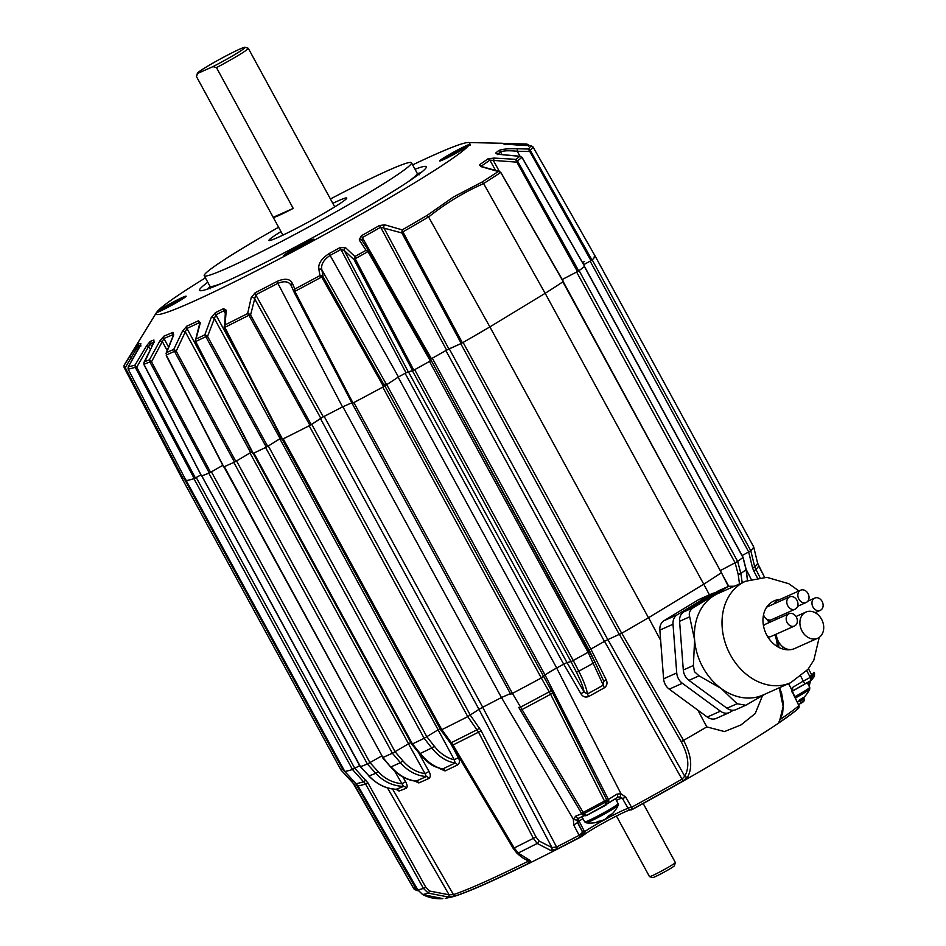 <?xml version="1.0" encoding="UTF-8"?>
<svg xmlns="http://www.w3.org/2000/svg" width="946" height="946" viewBox="0 0 946 946"><rect width="100%" height="100%" fill="white"/><g stroke="black" fill="none" stroke-linecap="round" stroke-linejoin="round"><path stroke-width="1.42" d="M438.4 729.614L440.02 728.692L438.128 729.792L279.839 438.778M324.159 416.382L482.72 707.218L478.995 709.346L320.422 418.51L323.532 416.701M546.93 673.729L556.662 668.006A14.178 0.863 -28.6 0 0 549.437 672.145A14.178 0.863 -28.6 0 0 545.085 675.089L386.512 384.242A14.178 0.863 151.4 0 1 386.678 384.088M619.323 634.506L460.749 343.658L449.232 348.802L607.805 639.638L621.676 633.276A235.034 14.344 -28.6 0 0 648.471 617.738L489.898 326.89L545.144 293.331A234.986 14.344 -28.6 0 0 563.213 281.612L500.6 172.184L480.71 166.531L479.445 164.793A2.365 1.998 55.8 0 1 481.301 166.106L481.538 166.508M621.676 633.276L463.102 342.44A235.034 14.344 -28.6 0 0 489.898 326.89L545.18 293.319A235.034 14.344 -28.6 0 0 562.846 281.849L563.024 281.731M432.31 358.215L590.883 649.051A211.644 12.925 -28.6 0 0 604.435 641.388L445.862 350.552M573.252 660.509A235.034 14.344 -28.6 0 0 588.069 652.291L589.725 651.215L594.75 661.609L603.737 681.155L603.288 685.152L588.057 652.291A235.034 14.344 151.4 0 1 573.264 660.509L578.786 671.234C583.729 680.907 586.615 688.487 587.431 693.962L588.66 696.528C585.349 697.734 582.736 696.764 580.856 693.643L563.71 664.139L566.997 662.543L584.155 692.034C583.15 686.891 580.513 680.174 576.28 671.885L570.982 661.621L573.252 660.509L414.679 369.673A235.034 14.344 -28.6 0 0 429.496 361.443L588.069 652.291M566.961 662.555L570.982 661.621L412.409 370.785L408.388 371.719L566.961 662.555L563.674 664.163L405.101 373.327M398.124 377.147L556.686 667.982A211.644 12.925 -28.6 0 0 563.674 664.163A211.703 12.925 -28.6 0 1 556.662 668.006L620.978 793.765L625.767 797.135L632.578 809.114L630.166 809.965A26.819 1.632 -28.6 0 0 609.283 819.756A26.819 1.632 -28.6 0 0 584.983 834.136L580.915 836.95A203.508 12.428 151.4 0 1 485.996 883.694A203.508 12.428 151.4 0 1 452.436 896.832L445.282 898.357M352.125 403.363L510.686 694.198L512.413 693.418A235.034 14.344 -28.6 0 0 541.313 677.975L545.085 675.089L608.396 799.476L616.898 794.132L620.978 793.765L620.127 796.934L617.584 797.383L607.971 803.296M386.512 384.242L384.833 385.85L552.724 693.04L607.119 800.706L605.156 802.338L550.596 694.269L541.301 677.975A235.034 14.344 151.4 0 1 512.425 693.418L583.942 813.678L582.003 814.163L583.859 813.548M512.413 693.418L353.839 402.582A235.034 14.344 -28.6 0 0 382.74 387.127L541.313 677.975M482.72 707.218A211.644 12.925 -28.6 0 0 501.415 697.545L510.816 693.418M440.931 729.945L441.794 729.673A235.034 14.344 -28.6 0 0 467.75 716.63L478.995 709.346M320.422 418.51L311.742 424.328L470.316 715.176L481.1 730.738L535.956 836.903L539.054 840.994L551.956 847.557L556.579 846.989A2.365 0.934 62.9 0 0 558.187 848.491L550.856 850.489L537.198 843.465L533.331 838.333L478.522 732.157L467.738 716.63A235.034 14.344 151.4 0 1 441.806 729.673L453.004 744.987L514.234 847.947L518.183 853.032L530.493 860.73L529.524 862.906A2.365 1.313 -116.3 0 1 527.667 861.522L526.733 859.973M441.794 729.673L283.221 438.838A235.034 14.344 -28.6 0 0 309.176 425.783L467.75 716.63M253.185 453.418L411.723 744.206L412.444 743.934A235.034 14.344 -28.6 0 0 424.163 738.318L438.128 729.792M279.555 438.944L268.321 445.968L426.894 736.816M253.599 453.217L253.871 453.087A235.034 14.344 -28.6 0 0 265.59 447.482L424.163 738.318A235.034 14.344 151.4 0 1 412.456 743.923L420.225 753.489C427.32 762.05 434.782 767.218 442.622 768.992A212.081 12.948 -28.6 0 0 455.168 762.984C446.524 761.648 438.708 756.646 431.731 747.979L424.151 738.318M223.906 466.816L382.882 757.486A235.034 14.344 -28.6 0 0 392.389 753.241L408.542 743.781L249.969 452.933L236.547 460.95L395.121 751.786L402.83 760.809C409.121 768.046 416.512 772.326 425.002 773.627L408.495 743.804M224.107 466.721L224.308 466.638A235.034 14.344 -28.6 0 0 233.816 462.405L392.389 753.241A235.034 14.344 151.4 0 1 382.894 757.474L390.603 766.91C398.148 775.33 406.532 780.083 415.743 781.16L415.093 780.97M360.45 766.603L360.509 766.698A235.034 14.344 -28.6 0 0 367.391 764.025L381.593 756.02M173.39 335.132L173.106 334.588A209.291 12.771 151.4 0 1 163.965 338.443L151.526 361.786L210.591 472.314L222.771 465.314L211.419 471.841L369.992 762.689M201.936 475.862A235.034 14.344 -28.6 0 0 208.818 473.177L367.391 764.025A235.034 14.344 151.4 0 1 360.509 766.698L201.805 475.909M529.524 862.906A204.431 12.475 151.4 0 1 485.251 883.86A204.431 12.475 151.4 0 1 455.925 895.732L448.912 897.115L428.29 893.119L423.453 888.424L365.546 783.986L352.468 769.512A235.034 14.344 151.4 0 1 344.805 771.451A235.034 14.344 -28.6 0 0 352.48 769.512L359.705 765.621M153.808 342.393A209.291 12.771 151.4 0 1 150.237 343.646L136.732 367.225L195.384 477.978L200.919 474.892L196.236 477.517L354.797 768.353M186.232 480.615L344.805 771.451L358.014 785.901L344.77 771.451L186.232 480.615A235.034 14.344 -28.6 0 0 193.906 478.664L352.48 769.512M354.963 782.224L415.732 888.294L414.171 889.24L354.194 784.376L340.915 769.914L343.315 768.779M140.067 346.059A209.291 12.771 151.4 0 1 138.364 345.55L125.25 367.651L183.193 478.747L184.707 477.955L184.032 478.309L342.594 769.157M742.113 555.574L750.793 550.738A235.034 14.344 -28.6 0 0 753.678 546.894L753.678 546.883A235.034 14.344 151.4 0 1 750.793 550.738L754.766 566.973L759.957 577.486M750.793 550.738L592.22 259.902A235.034 14.344 -28.6 0 0 595.105 256.047L532.894 146.748L595.093 255.988L594.242 256.366M748.724 552.003L590.15 261.155L583.717 264.644L591.002 260.694L529.216 150.473L530.233 150.367L592.042 260.067A234.986 14.344 -28.6 0 0 595.093 255.988L753.678 546.883L595.105 256.047M720.651 570.426L737.655 561.427A235.034 14.344 -28.6 0 0 742.965 557.442L742.917 557.348M584.392 266.595L742.965 557.442A235.034 14.344 151.4 0 1 737.667 561.427L579.094 270.591A235.034 14.344 -28.6 0 0 584.392 266.595L584.486 266.524M742.22 582.736L740.872 573.536L738.211 574.482L735.137 562.882L576.611 272.022L562.243 279.508L577.474 271.573L516.232 161.009L517.438 160.832L578.704 270.863A234.986 14.344 -28.6 0 0 584.64 266.394L521.754 157.06M648.471 617.738L703.741 584.167L545.18 293.319M709.417 594.845L703.765 584.167A235.034 14.344 -28.6 0 0 721.42 572.697L562.846 281.849M385.767 383.544A18.305 1.123 151.4 0 1 382.894 385.424M352.113 403.363L510.686 694.198M431.151 360.367L594.774 661.644A2.365 0.745 -25.9 0 0 594.75 661.609M584.533 261.486A14.178 0.863 151.4 0 1 582.511 262.539M446.488 350.197L449.232 348.802M607.805 639.638L604.435 641.388M431.069 358.924L431.695 358.546M405.739 372.972L408.388 371.719M410.8 742.515L408.542 743.781M422.614 894.526L417.765 889.867L358.014 785.901L417.813 889.855L422.673 894.538L442.894 898.641A2.365 0.71 -94.9 0 0 442.894 898.641C435.609 899.149 428.857 897.789 422.614 894.526L422.673 894.538A226.118 13.8 -28.6 0 0 428.29 893.119L429.685 891.049L449.09 894.798L453.453 894.62L392.543 788.976M660.639 640.336L648.566 617.679L703.765 584.167A235.116 14.356 -28.6 0 0 721.431 572.697L728.349 586.402M648.566 617.679A235.116 14.356 -28.6 0 1 621.782 633.217L683.556 740.387A232.953 14.225 -28.6 0 0 706.792 726.895L697.852 710.15M706.792 726.895L724.494 731.565L741.049 724.896L755.215 713.556L762.511 695.641M803.592 701.483A2.365 2.341 -159.6 0 0 804.159 700.619L802.882 702.145L803.568 701.506L801.711 700.868M802.894 702.121L798.471 704.675M796.674 709.476L797.738 709.015A203.508 12.428 151.4 0 1 632.638 809.291M550.856 850.489A2.365 1.88 97 0 0 551.956 847.557L478.96 709.37L482.685 707.253A211.703 12.925 -28.6 0 0 501.439 697.533L342.842 406.709M588.483 650.6L590.86 649.062A211.703 12.925 -28.6 0 0 604.529 641.341L606.067 640.501M621.782 633.217L619.429 634.447L681.191 741.676C688.605 755.606 689.788 767.123 684.738 776.217L681.983 779.173L604.529 641.341M590.86 649.062L606.126 679.606C607.71 682.882 607.131 685.614 604.388 687.801A210.284 12.842 151.4 0 1 588.66 696.528M482.685 707.253L556.579 846.989A206.157 12.582 -28.6 0 0 579.165 835.306L573.702 824.983L573.347 819.224L501.439 697.533M418.499 752.496L429.023 771.487C430.737 774.679 430.702 776.997 428.916 778.44A3.548 2.72 65.6 0 0 426.327 776.56C416.465 775.779 407.821 771.156 400.406 762.689L392.389 753.241M414.502 780.994L418.83 782.933A3.548 2.897 66.4 0 0 416.145 781.1C406.969 780.012 398.609 775.259 391.076 766.851A231.746 14.143 151.4 0 0 400.406 762.689L402.83 760.809M396.031 789.307L399.035 791.045A210.284 12.842 -28.6 0 0 406.342 788.207C407.608 787.096 407.359 784.943 405.609 781.763L402.901 776.985M450.462 743.083L458.325 757.58C460.004 760.797 459.744 763.256 457.521 764.971A3.548 2.188 64.1 0 0 455.168 762.984L454.305 759.804L438.081 729.815M457.521 764.971A210.284 12.842 151.4 0 1 445.081 770.931L439.157 768.365M426.918 736.792L434.167 746.039C440.103 753.454 446.808 758.042 454.305 759.804L458.325 757.58M455.925 895.732A2.365 2.235 -108.3 0 1 453.453 894.62A206.157 12.582 -28.6 0 0 527.667 861.522L528.743 860.694M578.786 818.136A3.548 1.809 -116.5 0 1 578.668 818.195L583.989 815.7L578.786 818.136L577.297 819.792A3.548 0.922 -159.2 0 1 573.347 819.224L575.653 816.185L582.086 813.548M604.388 687.801A3.548 0.603 -119.2 0 1 603.288 685.152A212.081 12.948 -28.6 0 1 587.431 693.962L584.155 692.034L580.856 693.643M603.737 681.155L606.126 679.606M429.023 771.487L425.002 773.627L426.327 776.56A212.081 12.948 -28.6 0 1 416.145 781.1L415.814 781.16M354.845 768.329L367.899 782.862L425.818 887.301L429.685 891.049M405.609 781.763L401.766 783.737C392.531 782.732 384.62 778.676 378.045 771.546L370.028 762.665M797.738 709.015L798.436 708.377A2.365 2.27 -130.6 0 0 798.826 705.704L791.802 690.012L792.263 687.624L803.296 681.108L800.907 676.437M788.55 683.639L791.802 690.012A3.548 2.46 169.3 0 1 792.192 690.828L793.635 695.18M802.22 699.496L804.053 698.751L804.159 700.608A2.365 2.341 -159.6 0 0 804.159 700.608A2.365 2.341 -159.6 0 0 804.053 698.751L803.58 697.746L804.065 698.716A2.365 2.353 -40.9 0 1 804.301 699.898M738.211 574.482L739.5 583.954M582.949 818.586A25.719 1.573 -28.6 0 0 579.094 821.187L577.521 822.618L582.57 832.184L584.616 831.735A25.92 1.585 151.4 0 1 607.71 818.065A25.92 1.585 151.4 0 1 628.144 808.404M780.521 719.244A206.157 12.582 -28.6 0 0 798.826 705.704L798.909 705.645A2.365 2.33 51.7 0 1 798.436 708.377L798.436 708.377A204.431 12.475 151.4 0 1 779.185 722.543L783.146 706.508L779.244 687.789M681.191 741.676L683.556 740.387C691.42 755.192 692.779 767.395 687.624 776.997L682.539 781.254A2.365 0.686 -119.7 0 0 681.983 779.173A206.157 12.582 -28.6 0 1 631.597 807.269L627.896 807.955L622.503 798.566L627.896 807.955M812.366 676.295L803.296 681.108L804.963 683.852L811.018 680.564L812.425 676.449A228.069 13.918 -28.6 0 0 814.541 673.623L813.95 672.287A228.187 13.93 151.4 0 1 811.822 675.125L812.425 676.449L810.379 677.703L810.97 680.588L792.275 691.219M810.781 678.613L809.126 686.205M580.915 836.95L580.584 836.914A2.365 0.65 -117.6 0 1 579.165 835.306L580.702 836.855L582.57 832.184L579.531 835.117M411.747 744.195L419.409 753.607C431.648 767.147 433.658 765.893 441.758 769.063L442.622 768.992A3.548 2.412 64.7 0 1 445.081 770.931M367.391 764.025L375.763 773.308C383.461 781.609 392.72 785.972 403.552 786.422A212.081 12.948 151.4 0 1 396.185 789.283C385.909 788.68 376.851 784.234 369.011 775.945L360.509 766.698M399.035 791.045A3.548 3.252 69.6 0 0 396.185 789.283L396.528 789.319M394.517 770.919L403.552 786.422A3.548 3.122 68 0 1 406.342 788.207M742.965 557.442L746.087 569.622L747.458 580.466M757.379 577.793L753.737 570.946L755.795 569.646A230.28 14.06 -28.6 0 0 758.621 565.862L764.557 577.273L757.616 563.177L753.678 546.894L757.616 563.166A230.682 14.084 151.4 0 1 754.766 566.973L752.519 567.73L748.676 552.026M808.452 668.763L811.822 675.125L809.776 676.425L806.784 670.785M797.348 702.405L798.885 701.175M779.658 720.651A2.365 1.786 -147.2 0 1 779.469 721.077L779.469 721.077A2.365 1.786 -147.2 0 1 779.197 721.384M779.693 720.71A2.365 1.998 55.9 0 1 779.185 722.543M687.624 776.997A2.365 1.821 -148 0 1 684.738 776.217L607.888 639.591M814.482 673.469L813.95 672.275M530.493 860.73A2.365 2.022 104.1 0 1 529.311 860.848L528.708 860.198M448.912 897.115L449.09 894.798L387.446 787.841M605.085 802.196L608.396 799.476A3.548 3.453 46.1 0 1 607.734 803.532L586.662 815.428C585.657 816.043 584.179 815.724 582.216 814.471L518.751 707.407A2.365 0.745 -31.3 0 0 520.726 707.052A230.682 14.084 -28.6 0 0 549.271 691.786A2.365 0.745 150 0 0 551.116 690.06M575.653 816.185A3.548 1.809 -116.5 0 0 578.668 818.195L577.297 819.792L577.521 822.618L573.702 824.983M809.776 676.425L810.379 677.703M792.228 690.994A3.548 3.039 -124.5 0 0 792.263 687.624M814.435 676.355L814.553 673.623L814.435 676.355L811.018 680.564M797.75 709.015L798.909 705.645M801.558 702.949L799.571 701.069M416.595 887.833L414.277 889.382L413.461 888.14L415.164 887.419M418.83 890.257L415.933 888.613M605.901 805.141L607.273 801.049M582.204 814.459L586.757 815.381A224.569 13.705 151.4 0 0 605.866 805.164L605.156 802.338A228.069 13.918 -28.6 0 1 583.942 813.678L586.662 815.428M616.898 794.132A3.548 0.946 60.4 0 1 617.643 797.36L617.643 797.36A3.548 0.946 60.4 0 1 617.584 797.383M625.767 797.135L622.492 798.625L620.127 796.934L617.643 797.36L607.734 803.532M631.23 807.482L632.448 809.185L629.965 809.658A3.548 3.477 110.4 0 1 629.965 809.658A3.548 3.477 110.4 0 1 629.539 809.469M631.372 809.871A3.548 3.477 110.4 0 1 629.965 809.67L629.989 809.67M577.864 818.834A3.548 3.5 37.3 0 0 577.663 822.429L582.807 832.279A3.548 3.477 110.6 0 1 582.405 836.051M415.022 169.251A129.117 7.887 151.4 0 1 426.256 167.442A129.117 7.887 151.4 0 1 348.814 217.592A129.117 7.887 151.4 0 1 225.172 281.861A129.117 7.887 151.4 0 1 200.174 290.706A129.117 7.887 151.4 0 1 207.789 282.239M330.426 198.979A118.014 7.201 151.4 0 1 388.073 170.517A118.014 7.201 151.4 0 1 411.475 162.747A118.014 7.201 151.4 0 1 344.344 207.115A118.014 7.201 151.4 0 1 227.631 267.954A118.014 7.201 151.4 0 1 204.241 275.735A118.014 7.201 151.4 0 1 278.609 227.241M470.328 144.868L469.488 144.395A17.3 1.052 -28.6 0 0 445.259 156.941A17.3 1.052 -28.6 0 0 439.701 160.926A17.3 1.052 -28.6 0 0 448.629 157.142A17.3 1.052 -28.6 0 0 464.51 148.356A17.3 1.052 -28.6 0 0 468.365 145.885L469.488 144.395A178.569 10.903 -28.6 0 0 468.282 142.539A178.569 10.903 -28.6 0 0 412.633 164.876M440.919 160.702A17.265 1.052 151.4 0 1 445.649 157.604A17.265 1.052 151.4 0 1 461.057 149.066A17.265 1.052 151.4 0 1 470.351 145.01M284.817 255.515A17.265 1.052 151.4 0 1 289.535 252.416A17.265 1.052 151.4 0 1 310.879 241.005A17.265 1.052 151.4 0 1 313.114 240.083M302.992 246.327A17.3 1.052 -28.6 0 0 308.408 243.169A17.3 1.052 -28.6 0 0 313.966 239.184A17.3 1.052 -28.6 0 0 305.073 242.956A17.3 1.052 -28.6 0 0 289.157 251.754A17.3 1.052 -28.6 0 0 283.599 255.739A17.3 1.052 -28.6 0 0 291.77 252.334L302.992 246.327A178.569 10.903 -28.6 0 0 412.302 184.234A178.569 10.903 -28.6 0 0 468.365 145.885M182.377 479.125L340.915 769.902L182.365 479.125L183.193 478.747L182.353 479.125L124.115 367.474L124.636 364.316L156.374 312.712A17.3 1.052 -28.6 0 0 180.603 300.166A17.3 1.052 -28.6 0 0 186.161 296.181A17.3 1.052 -28.6 0 0 177.269 299.953A17.3 1.052 -28.6 0 0 161.352 308.751A17.3 1.052 -28.6 0 0 157.497 311.21L156.374 312.712A178.569 10.903 -28.6 0 0 291.77 252.334M157.012 312.511A17.265 1.052 151.4 0 1 161.731 309.413A17.265 1.052 151.4 0 1 185.31 297.079M332.803 203.343A44.285 2.708 151.4 0 1 337.959 200.954A44.285 2.708 151.4 0 1 346.744 198.045A44.285 2.708 151.4 0 1 321.51 214.707A44.285 2.708 151.4 0 1 277.746 237.517A44.285 2.708 151.4 0 1 268.971 240.438A44.285 2.708 151.4 0 1 280.974 231.593M205.4 277.864A178.569 10.903 -28.6 0 0 157.497 311.21M182.353 479.125L124.399 368.029L125.25 367.651L124.245 365.109L138.435 343.221A208.108 12.7 -28.6 0 0 140.907 343.705L128.36 366.752A231.616 14.143 -28.6 0 0 135.03 365.061L146.689 345.657L150.248 341.34A208.108 12.7 -28.6 0 0 153.938 340.04L153.465 343.41L144.253 361.833A231.616 14.143 -28.6 0 0 149.433 359.811L159.874 340.915L163.906 336.161A208.108 12.7 -28.6 0 0 173 332.33L173.638 335.109L166.614 352.562A231.616 14.143 -28.6 0 0 173.768 349.37L182.483 331.171L186.752 326.193A208.108 12.7 -28.6 0 0 198.518 320.729L200.292 322.893L196.011 339.046A231.616 14.143 -28.6 0 0 204.833 334.825L211.195 317.667L215.463 312.606A208.108 12.7 -28.6 0 0 223.528 308.656L226.236 310.182L225.065 324.904A231.616 14.143 -28.6 0 0 247.627 313.564L251.21 297.623L255.16 292.752A208.108 12.7 -28.6 0 0 277.166 281.364C285.101 278.029 290.174 278.727 292.409 283.433L294.856 289.027A231.616 14.143 -28.6 0 0 319.985 275.582L318.849 269.291C318.01 263.828 321.415 258.601 329.09 253.599A208.108 12.7 -28.6 0 0 339.874 247.686L345.456 247.604L354.88 256.52A231.616 14.143 -28.6 0 0 366.031 250.323L359.232 239.953L361.313 235.779A208.108 12.7 -28.6 0 0 379.346 225.586L384.762 224.805L402.192 229.866A231.616 14.143 -28.6 0 0 426.965 215.499L453.477 196.981L481.975 182.093L483.595 183.548L545.144 293.331M592.042 260.067L591.002 260.694M578.704 270.863L577.474 271.573M462.405 342.83A234.986 14.344 -28.6 0 0 489.886 326.902L428.585 216.953A232.787 14.214 151.4 0 1 402.89 231.865L462.405 342.83L461.234 343.445L401.873 232.941L402.192 229.866L402.89 231.865L401.707 232.066M429.839 359.74L431.423 358.7A211.727 12.925 -28.6 0 0 446.607 350.126L461.234 343.445M446.607 350.126L380.635 227.241A209.291 12.771 151.4 0 1 362.495 237.493L362.058 240.603L369.236 251.53L431.187 360.426L430.359 360.958L367.982 251.601L368.502 250.737L366.031 250.323L367.982 251.601A232.787 14.214 151.4 0 1 355.164 258.731L413.792 370.158A234.986 14.344 -28.6 0 0 430.359 360.958L431.187 360.426L589.725 651.215M413.792 370.158L412.657 370.714L354.194 259.878L354.88 256.52L355.164 258.731L353.981 258.802M406.023 372.819L340.938 249.46A209.291 12.771 151.4 0 1 330.095 255.408C323.473 259.914 320.741 264.726 321.877 269.882L323.142 276.835L384.644 386.027L398.455 376.969A211.727 12.925 -28.6 0 0 406.023 372.819L412.657 370.714M384.644 386.027L383.603 386.666L321.687 277.012L322.385 276.09L319.985 275.582L321.687 277.012A232.787 14.214 151.4 0 1 294.856 291.368L353 403.02A234.986 14.344 -28.6 0 0 383.603 386.666M295.034 291.936L294.159 292.326L352.137 403.41L353 403.02L352.137 403.41L294.159 292.326L294.856 289.027L294.159 292.326L291.463 286.141C289.37 281.518 284.841 280.584 277.876 283.327A209.291 12.771 151.4 0 1 255.739 294.785L323.296 416.831A211.727 12.925 -28.6 0 0 342.511 406.886L352.255 402.606M255.16 292.752A2.365 0.922 -117.1 0 0 255.739 294.785L250.572 314.983L311.258 424.648L323.296 416.831M311.258 424.648L309.981 425.369L248.904 315.243L249.768 314.249L247.627 313.564L248.904 315.243A232.787 14.214 151.4 0 1 224.805 327.363L282.511 439.192A234.986 14.344 -28.6 0 0 309.981 425.369M282.074 439.322L224.557 328.061L225.385 311.423A2.365 1.797 4.6 0 1 226.236 310.182M225.243 313.315L223.93 310.785A209.291 12.771 151.4 0 1 215.83 314.758L207.564 336.398L267.694 446.37L281.246 437.939M267.694 446.37L266.323 447.115L205.814 336.67L206.713 335.653L204.833 334.825L205.814 336.67A232.787 14.214 151.4 0 1 195.668 341.53L253.221 453.394A234.986 14.344 -28.6 0 0 266.323 447.115M199.5 324.301L198.778 322.917A209.291 12.771 151.4 0 1 186.941 328.416L176.204 351.143L235.802 461.388L251.967 451.786M235.802 461.388L234.442 462.121L174.478 351.368L175.365 350.375L173.768 349.37L174.478 351.368A232.787 14.214 151.4 0 1 166.248 355.034L223.8 466.863A234.986 14.344 -28.6 0 0 234.442 462.121M210.591 472.314L209.291 472.988L149.882 361.951L150.698 361.017L149.433 359.811L149.882 361.951A232.787 14.214 151.4 0 1 143.922 364.269L201.593 475.98A234.986 14.344 -28.6 0 0 209.291 472.988M195.384 477.978L194.226 478.558L135.266 367.296L135.976 366.445L135.03 365.061L135.266 367.296A232.787 14.214 151.4 0 1 128.148 369.094L186.102 480.615A234.986 14.344 -28.6 0 0 194.226 478.558M186.102 480.615L186.764 480.166M495.598 170.41L489.862 160.134A209.291 12.771 151.4 0 1 481.301 166.106M502.019 154.588L500.505 151.904A209.291 12.771 151.4 0 1 497.821 154.139M138.435 343.221A2.365 2.353 -38.4 0 0 138.364 345.55L139.346 347.419M150.248 341.34A2.365 2.235 -108.5 0 0 150.237 343.646L151.786 346.567M163.906 336.161A2.365 2.069 -112.3 0 0 163.965 338.443L168.589 347.087M186.752 326.193A2.365 1.786 -114.6 0 0 186.941 328.416L217.474 384.88M215.463 312.606A2.365 1.431 -115.9 0 0 215.83 314.758L247.485 372.629M342.511 406.886L277.876 283.327A2.365 0.639 -117.6 0 1 277.166 281.364M329.09 253.599L398.455 376.969M361.313 235.779L431.423 358.7M483.607 183.571C463.918 192.275 445.578 203.414 428.597 216.977M479.445 164.793A208.108 12.7 -28.6 0 0 487.959 158.857L494.037 158.077L515.83 159.342L516.232 161.009M522.334 157.828L519.827 156.338L522.026 157.379A232.787 14.214 151.4 0 1 517.438 160.832L515.83 159.342A231.616 14.143 -28.6 0 0 519.827 156.338L498.98 154.364L495.633 153.086A2.365 2.223 51.5 0 1 497.395 154.044M495.633 153.086A208.108 12.7 -28.6 0 0 498.542 150.674C501.628 149.161 507.884 148.522 517.296 148.77L528.376 149.019L529.216 150.473M532.894 146.748L530.883 145.672L532.905 146.784A232.787 14.214 151.4 0 1 530.233 150.367L528.376 149.019A231.616 14.143 -28.6 0 0 530.883 145.672L503.721 143.768A208.108 12.7 -28.6 0 0 502.125 143.26L468.282 142.539M505.046 143.461L526.827 144.029L505.046 143.461A2.365 0.698 91.5 0 1 505.046 143.461A2.365 0.698 91.5 0 1 505.519 144.147M322.385 276.09L323.142 276.835L322.089 277.474M355.341 259.322L354.194 259.878L344.273 250.489L340.938 249.46L339.874 247.686M431.187 360.426L369.236 251.53L368.396 252.074M403.055 232.326L401.873 232.941L380.635 227.241A2.365 0.674 -119.6 0 0 379.346 225.586M517.687 161.399L516.445 162.121L489.862 160.134A2.365 2.117 54.3 0 0 487.959 158.857M584.687 266.334L522.369 157.887M530.505 150.887L529.464 151.514L517.202 151.242C508.936 150.449 503.367 150.662 500.505 151.904A2.365 2.27 49.2 0 0 498.542 150.674M128.396 369.614L186.09 480.615M135.976 366.445L136.732 367.225L135.574 367.793M150.698 361.017L151.526 361.786L150.225 362.46M175.365 350.375L176.204 351.143L174.844 351.865M206.713 335.653L207.564 336.398L206.193 337.154M249.768 314.249L250.572 314.983L249.283 315.704M291.25 285.716L291.392 285.999A2.365 1.975 -23.6 0 1 292.409 283.433M199.748 323.248L198.778 322.917A2.365 1.644 -115.2 0 1 198.518 320.729M225.396 311.364L223.93 310.785A2.365 1.324 -116.2 0 1 223.528 308.656M426.965 215.499L428.585 216.953M481.975 182.093A231.616 14.143 -28.6 0 0 498.388 171.451L500.588 172.527A232.787 14.214 151.4 0 1 483.595 183.548M448.865 348.956L383.757 227.655A2.365 1.585 -73.9 0 1 384.762 224.805M498.388 171.451L500.387 172.125M480.71 166.531A2.365 1.561 -74.6 0 1 481.431 166.484L499.417 171.474L493.481 160.785L494.037 158.077M362.058 240.603A2.365 1.975 146.7 0 0 361.987 240.485L361.987 240.485A2.365 1.975 146.7 0 0 359.232 239.953M369.236 251.53L361.987 240.485M408.223 371.743L344.273 250.489A2.365 1.927 -46.6 0 1 345.456 247.604M498.98 154.364A2.365 0.863 -84.6 0 1 499.192 154.316L520.288 156.303M386.394 384.348L321.877 269.882A2.365 1.927 169.7 0 0 318.849 269.291M517.296 148.77L517.202 151.242L520.04 156.279M291.463 286.141A2.365 1.975 -23.6 0 1 291.392 285.999L294.159 292.326M519.933 145.246L531.013 145.66M320.8 418.25L254.332 298.215A2.365 1.644 -167.3 0 0 251.21 297.623M528.554 146.145L528.199 145.14L528.873 145.116L526.827 144.029M526.768 144.029L528.199 145.14M282.003 439.393L224.474 328.132L225.065 324.904L224.167 326.654M280.087 438.613L214.269 318.329A2.365 1.372 -159.6 0 0 211.195 317.667M195.231 341.151L199.665 323.65A2.365 1.585 14.9 0 1 200.292 322.893M250.619 452.543L185.381 331.951A2.365 1.041 -154.4 0 0 182.483 331.171M223.599 466.922L166.248 355.672L166.614 352.562M166.082 353.319L173.248 335.523A2.365 1.289 21.9 0 1 173.638 335.109M173.106 334.588A2.365 1.951 -113.4 0 1 173 332.33M167.182 350.588L162.523 341.873A2.365 0.662 -151.1 0 0 159.874 340.915M143.792 363.82L153.276 343.611A2.365 0.946 26.6 0 1 153.465 343.41M153.24 343.871A2.365 0.946 26.6 0 1 153.276 343.611L154.021 341.683L154.222 342.487M153.879 342.192A2.365 2.188 -110 0 1 153.938 340.04M150.367 349.405L148.995 346.815L146.689 345.657M128.065 368.905L128.23 366.93L139.31 347.525M139.239 347.655L140.67 344.711L140.883 346.059M140.564 344.983A2.365 2.341 -94.7 0 1 140.907 343.705M132.546 359.35L129.933 355.885M124.399 368.029L124.565 366.835M124.139 367.497L124.044 365.511M244.979 47.3L248.171 48.234A29.515 1.797 151.4 0 1 248.278 48.305A29.515 1.797 151.4 0 1 238.782 55.105A29.515 1.797 151.4 0 1 216.468 67.627L212.992 66.61A27.15 1.655 -28.6 0 0 236.346 53.626A27.15 1.655 -28.6 0 0 244.979 47.3A27.15 1.655 -28.6 0 0 230.41 53.638A27.15 1.655 -28.6 0 0 206.122 67.095A27.15 1.655 -28.6 0 0 197.395 73.244A27.15 1.655 -28.6 0 0 197.667 73.433L196.449 76.555A29.515 1.797 151.4 0 1 196.449 76.437L197.395 73.244M216.468 67.627L293.213 208.392A29.515 1.797 151.4 0 1 273.193 217.32L196.449 76.555M212.992 66.61L197.667 73.433M293.213 208.392L273.193 217.32L282.913 235.128M618.128 803.662A19.015 1.159 -28.6 0 1 612.015 808.05A19.015 1.159 -28.6 0 1 594.537 817.711A19.015 1.159 -28.6 0 1 584.734 821.861L586.153 822.819A18.293 1.112 -28.6 0 0 589.677 821.566A18.293 1.112 -28.6 0 0 612.298 809.48A18.293 1.112 -28.6 0 0 618.164 805.377L618.128 803.662L615.397 798.649M582.239 816.481A19.015 1.159 -28.6 0 0 584.25 815.771M608.254 803.13A19.015 1.159 -28.6 0 0 609.07 802.634A19.015 1.159 -28.6 0 0 613.67 799.666M607.509 817.001L607.864 817.51A30.946 18.542 52.9 0 0 608.751 816.906A30.946 18.542 52.9 0 0 611.4 814.092A29.775 20.28 -166.1 0 1 608.325 815.96A30.946 18.849 -115.4 0 1 604.589 819.496A30.946 24.608 58.3 0 1 598.262 821.341A29.775 15.751 101.8 0 1 596.997 821.979A29.775 15.751 101.8 0 1 595.744 822.464A30.946 24.3 -106.5 0 0 599.149 821.767A30.946 24.3 -106.5 0 0 601.916 820.69L601.857 820.56M734.368 586.248L728.692 586.248L693.808 607.403C689.918 609.803 688.534 612.937 689.681 616.804L694.589 639.803L693.406 665.511L694.435 671.66L699.059 675.858L721.112 688.452A55.507 44.013 -114 0 1 702.795 667.19A55.507 44.013 -114 0 1 694.589 639.803A55.507 44.013 -114 0 1 714.005 595.625A55.507 44.013 -114 0 1 717.919 593.58L745.519 581.27A55.507 44.013 -114 0 0 730.395 654.88A55.507 44.013 -114 0 0 790.738 682.669L763.138 694.979A55.507 44.013 -114 0 1 721.112 688.452L737.088 703.741L745.779 705.243L765.113 694.092M783.087 647.04A25.98 20.599 -114 0 1 782.366 648.873M796.378 647.75A25.98 20.599 -114 0 1 795.148 648.365A25.98 20.599 -114 0 1 766.899 635.369A25.98 20.599 -114 0 1 773.982 600.911A25.98 20.599 -114 0 1 779.776 599.504M778.061 640.88A43.114 34.186 -114 0 1 778.889 647.431M774.999 634.707A41.34 32.779 -114 0 1 777.375 646.591M563.189 281.624L728.727 586.236L718.842 590.635A11.813 9.365 66 0 0 718.002 591.073L683.71 611.908A11.813 9.365 66 0 0 679.583 621.309L683.308 670.016A11.813 9.365 66 0 0 685.058 675.846A11.813 9.365 66 0 0 688.948 680.363L726.977 708.247A11.813 9.365 66 0 0 735.917 709.642L745.779 705.243M766.745 619.145A41.34 32.779 -114 0 1 769.181 622.563M769.193 620.056A43.114 34.186 -114 0 1 770.482 621.983M714.963 592.929A11.813 9.365 66 0 0 712.267 593.568A11.813 9.365 66 0 0 711.439 594.005L677.135 614.841A11.813 9.365 66 0 0 673.008 624.242L659.859 630.095L663.595 678.814L676.733 672.949A11.813 9.365 66 0 0 682.373 683.296L720.403 711.179A11.813 9.365 66 0 0 729.342 712.563A11.813 9.365 66 0 0 730.182 712.137L733.233 710.28M673.008 624.242L676.733 672.949M711.439 594.005L698.29 599.87L663.986 620.706L677.135 614.841M682.373 683.296L669.236 689.161L707.265 717.044L720.403 711.179M698.29 599.87A11.813 9.365 -114 0 1 699.118 599.433L712.267 593.568M729.342 712.563L716.205 718.428A11.813 9.365 -114 0 1 707.265 717.044M669.236 689.161A11.813 9.365 -114 0 1 663.595 678.814M659.859 630.095A11.813 9.365 -114 0 1 663.986 620.706M776.299 617.584A25.98 20.599 -114 0 1 777.411 618.897M675.349 862.551L674.403 865.744A12.369 0.757 151.4 0 1 670.43 868.534A12.369 0.757 151.4 0 1 659.35 874.672A12.369 0.757 151.4 0 1 652.716 877.569L649.524 876.635A14.734 0.899 -28.6 0 0 657.423 873.193A14.734 0.899 -28.6 0 0 670.608 865.886A14.734 0.899 -28.6 0 0 675.349 862.551A14.734 0.899 -28.6 0 0 675.349 862.492L643.185 803.497M616.449 816.02L649.476 876.599A14.734 0.899 -28.6 0 0 649.524 876.635M795.219 698.101A18.293 1.112 -28.6 0 0 803.887 693.111A18.293 1.112 -28.6 0 0 809.752 689.007L809.717 687.304L807.186 682.645M793.931 690.19A19.015 1.159 -28.6 0 0 801.605 685.696M799.098 700.643L799.453 701.14A30.946 18.542 52.9 0 0 800.34 700.548A30.946 18.542 52.9 0 0 802.988 697.722A29.775 20.28 -166.1 0 1 801.51 698.716A29.775 20.28 -166.1 0 1 799.914 699.602A30.946 18.849 -115.4 0 1 797.324 702.346M818.668 637.734A14.356 11.376 -114 0 1 817.651 638.266A14.356 11.376 -114 0 1 801.723 630.45A14.356 11.376 -114 0 1 804.951 612.582A14.356 11.376 -114 0 1 805.968 612.062A14.356 11.376 -114 0 1 821.897 619.878A14.356 11.376 -114 0 1 818.668 637.734M776.299 634.139A14.356 11.376 66 0 0 791.459 649.512M793.824 648.897A14.356 11.376 66 0 0 794.037 648.802L817.651 638.266M812.969 606.989A6.728 5.333 -114 0 1 814.802 598.061A6.728 5.333 -114 0 1 822.109 601.431A6.728 5.333 -114 0 1 820.277 610.359A6.728 5.333 -114 0 1 812.969 606.989M788.491 612.145A6.728 5.333 66 0 0 788.349 614.013M794.983 625.767A6.728 5.333 -114 0 1 794.51 626.015A6.728 5.333 -114 0 1 787.037 622.35A6.728 5.333 -114 0 1 788.55 613.966A6.728 5.333 -114 0 1 789.023 613.718A6.728 5.333 -114 0 1 796.497 617.383A6.728 5.333 -114 0 1 794.983 625.767M789.023 613.718L765.409 624.242A6.728 5.333 66 0 0 764.936 624.49A6.728 5.333 66 0 0 763.505 625.897M767.667 636.693A6.728 5.333 66 0 0 770.895 636.54L794.51 626.015M787.805 605.818A6.728 5.333 -114 0 1 789.638 596.891A6.728 5.333 -114 0 1 796.958 600.261A6.728 5.333 -114 0 1 795.125 609.189A6.728 5.333 -114 0 1 787.805 605.818M763.54 614.794A6.728 5.333 66 0 0 764.191 616.343A6.728 5.333 66 0 0 771.51 619.713L795.125 609.189M798.862 599.102A6.728 5.333 -114 0 1 800.706 590.174A6.728 5.333 -114 0 1 808.014 593.544A6.728 5.333 -114 0 1 806.181 602.472A6.728 5.333 -114 0 1 798.862 599.102M800.706 590.174L777.092 600.698A6.728 5.333 66 0 0 774.573 603.607M253.871 453.087L412.444 743.934M224.308 466.638L382.882 757.486M751.159 579.189L746.169 569.445M753.737 570.946L752.519 567.73M342.653 769.122L344.64 771.215M428.916 778.44A210.284 12.842 151.4 0 1 418.83 782.933M603.879 681.487L594.774 661.644A2.365 0.745 -25.9 0 1 593.331 663.158A231.746 14.143 151.4 0 1 578.786 671.234A2.365 0.745 -27.3 0 1 576.28 671.885M434.167 746.039A2.365 0.615 -38.1 0 1 431.731 747.979A231.746 14.143 151.4 0 1 420.225 753.489L419.409 753.607M440.812 730.076L450.261 742.799A2.365 0.662 143.4 0 0 451.431 742.622A230.682 14.084 -28.6 0 0 477.056 729.733A2.365 0.686 144.6 0 0 479.338 727.841M201.746 475.921L360.308 766.745L369.011 775.945A231.746 14.143 -28.6 0 0 375.763 773.308L378.045 771.546M365.877 780.095L363.867 781.668A230.682 14.084 151.4 0 1 356.299 783.595L356.252 783.584M396.055 789.307C386.157 788.905 377.064 784.447 368.786 775.957L368.822 775.744M808.014 684.183L808.605 681.877M746.027 569.409L746.087 569.622A231.746 14.143 -28.6 0 1 740.872 573.536L737.667 561.427M340.915 769.914L352.48 782.082L353.78 780.97M757.616 563.177L758.621 565.862M518.739 707.372A2.365 0.745 -31.3 0 0 518.751 707.407L520.477 710.28L522.18 709.465A230.28 14.06 151.4 0 0 550.596 694.269L552.724 693.04M622.101 798.081A25.719 1.573 -28.6 0 0 616.343 800.375M584.983 834.136A3.548 3.252 -126.7 0 0 584.616 831.735L579.094 821.187A3.548 3.252 53.3 0 1 578.976 818.053M682.539 781.254A204.431 12.475 151.4 0 1 632.578 809.114M582.003 814.163L581.471 813.264L583.209 812.425A228.187 13.93 -28.6 0 0 604.482 801.049L606.634 799.796M481.1 730.738L478.522 732.157A230.28 14.06 151.4 0 1 453.004 744.987L452.011 745.436L513.205 848.42L516.764 852.985C521.553 857.478 525.728 860.091 529.311 860.848M513.205 848.42L514.234 847.947A228.187 13.93 -28.6 0 0 533.331 838.333L535.956 836.903M580.584 836.914A204.431 12.475 151.4 0 1 558.187 848.491M539.054 840.994A2.365 1.265 131.3 0 1 537.198 843.465A226.118 13.8 151.4 0 1 518.183 853.032A2.365 1.313 133.6 0 1 516.764 852.985M358.014 785.901A230.28 14.06 -28.6 0 0 365.546 783.986L367.899 782.862M425.818 887.301L423.453 888.424A228.187 13.93 151.4 0 1 417.813 889.855L417.765 889.867M354.194 784.376L355.909 783.666M630.225 809.965A3.548 3.512 -92.2 0 1 628.972 809.185M630.166 809.965A3.548 3.5 -94.9 0 1 628.783 809.055M584.853 834.23A3.548 3.276 -127.1 0 0 584.498 831.83M417.47 173.65A123.985 7.568 151.4 0 1 420.923 172.704M411.475 162.747L417.174 173.213A118.014 7.201 151.4 0 1 407.643 182.093M222.582 282.996A118.014 7.201 151.4 0 1 209.941 286.2L210.071 288.849M124.636 364.316A231.616 14.143 -28.6 0 0 124.245 365.109M503.721 143.768A2.365 2.353 -38.4 0 1 504.703 144.005M207.493 289.074A123.985 7.568 151.4 0 1 210.154 286.685M699.059 675.858L688.948 680.363M728.113 586.567L718.002 591.073M693.808 607.403L683.71 611.908M689.681 616.804L679.583 621.309M693.406 665.511L683.308 670.016M737.088 703.741L726.977 708.247M794.605 696.859A19.015 1.159 -28.6 0 0 809.717 687.304M440.789 730.087L282.251 439.311M747.553 580.418L746.181 569.48L743.071 557.336L584.51 266.5M382.48 757.616L390.603 766.91M779.622 687.624L781.727 693.832L783.394 704.049L782.59 713.556L779.102 721.526M413.461 888.14L352.48 782.082M809.149 686.252L810.497 680.848M450.261 742.799L452.011 745.436M581.471 813.264L520.477 710.28M804.963 683.852L791.471 691.786M798.932 705.598L793.729 695.085M418.735 890.316C419.054 891.12 417.564 890.813 414.277 889.382M627.943 808.109L629.196 809.315M417.174 173.213L419.338 174.75M204.241 275.735L209.941 286.2M563.367 281.47L501.025 172.775L499.417 171.474M201.498 476.004L144.052 364.837L143.934 362.271M252.866 453.524L195.503 342.239L195.254 340.241M499.192 154.316L496.934 153.902L497.561 154.565M519.957 145.235L504.585 143.981L505.507 144.655L502.125 143.26M173.248 335.523L173.721 334.884M128.372 369.614L128.23 366.93M334.73 206.878L248.278 48.305M584.734 821.861L581.885 816.646M608.751 816.906A30.946 30.946 0 0 0 618.164 805.377M586.153 822.819A30.946 30.946 0 0 0 599.149 821.767M798.956 590.943L788.798 583.717L766.839 577.332L745.519 581.27M819.236 637.356L813.844 660.131L808.073 669.236L790.738 682.669M800.34 700.548A30.946 30.946 0 0 0 809.752 689.007M805.968 612.062L795.988 616.508M814.802 598.061L807.849 601.159M820.277 610.359L815.109 612.665M789.638 596.891L766.721 607.107M806.181 602.472L797.644 606.28"/></g></svg>
